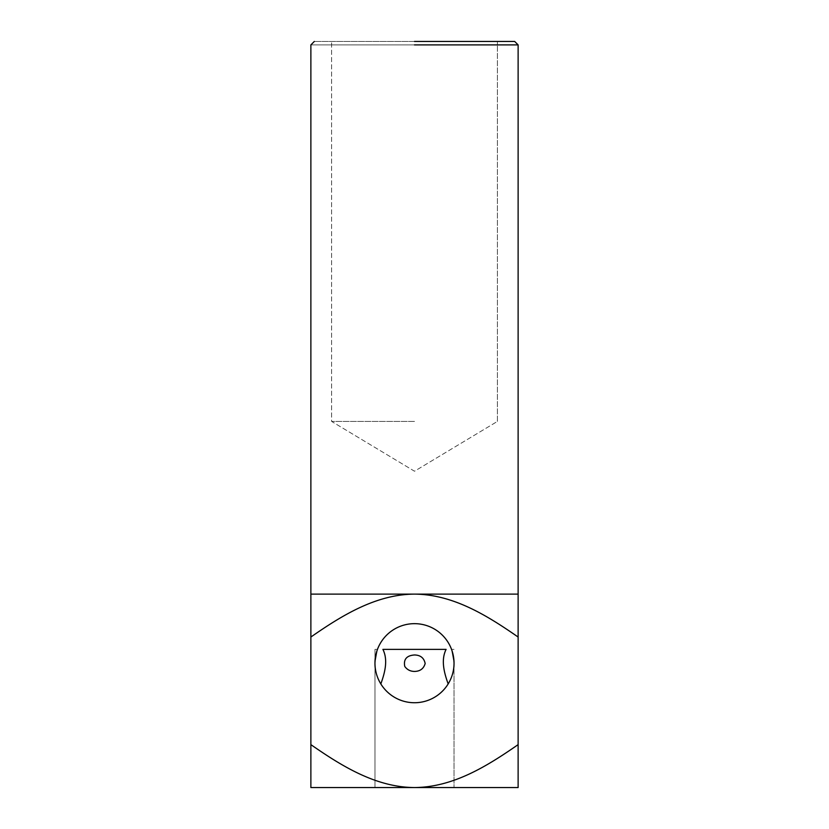 <?xml version="1.0" encoding="UTF-8"?>
<svg xmlns="http://www.w3.org/2000/svg" width="829" height="829" viewBox="0 0 829 829"><rect width="100%" height="100%" fill="white"/><g stroke="black" fill="none" stroke-linecap="round" stroke-linejoin="round"><path stroke-width="0.62" stroke-dasharray="4.14 3.11" d="M518.125 44.901L310.875 44.901L518.125 44.901M414.5 594.113L518.125 594.113L518.125 787.55L414.5 787.55C453.515 787.249 487.659 765.758 518.125 744.629L518.125 787.55L310.875 787.55L310.875 744.629C341.465 765.892 375.848 787.322 414.5 787.55C453.515 787.249 487.659 765.758 518.125 744.629L518.125 594.113L414.5 594.113C453.515 594.414 487.67 615.906 518.125 637.035C487.67 615.906 453.515 594.414 414.5 594.113L310.875 594.113L414.5 594.113C375.848 594.362 341.579 615.698 310.875 637.035L310.875 787.55L414.5 787.55C375.848 787.322 341.465 765.892 310.875 744.629L310.875 637.035C341.579 615.698 375.848 594.362 414.5 594.113M514.674 41.45L314.326 41.45L514.674 41.45M377.464 649.387L374.967 649.387L377.464 649.387L374.967 663.2L377.464 649.387L374.967 649.387L377.464 649.387L374.967 663.2C374.521 684.329 393.371 703.179 414.5 702.733C435.629 703.179 454.479 684.329 454.033 663.2C453.981 670.651 452.033 677.552 448.168 683.925A39.533 39.533 0 0 0 388.801 633.159A39.533 39.533 0 0 0 380.832 683.925C376.967 677.552 375.019 670.651 374.967 663.2L377.464 649.387M414.5 649.387L446.095 649.387L414.5 649.387M451.536 649.387L454.033 663.2L451.536 649.387L454.033 649.387L451.536 649.387L454.033 663.2C453.981 670.651 452.033 677.552 448.168 683.925A39.533 39.533 0 0 0 388.801 633.159A39.533 39.533 0 0 0 380.832 683.925C376.967 677.552 375.019 670.651 374.967 663.2C374.521 684.329 393.371 703.179 414.5 702.733C435.629 703.179 454.479 684.329 454.033 663.2L451.536 649.387L454.033 649.387L451.536 649.387M414.5 421.412L331.6 421.412L414.5 421.412M414.5 41.45L497.4 41.45L414.5 41.45M374.967 649.387L374.967 787.55L374.967 649.387M454.033 663.2L454.033 787.55L454.033 663.2M497.4 421.412L497.4 41.45L497.4 421.412L414.5 471.224L331.6 421.412L331.6 41.45L331.6 421.412L414.5 471.224L497.4 421.412"/><path stroke-width="1.24" d="M414.5 44.901L518.125 44.901L414.5 44.901M518.125 594.113L310.875 594.113L310.875 637.035C341.579 615.698 375.848 594.362 414.5 594.113C453.515 594.414 487.67 615.906 518.125 637.035L518.125 744.629C487.659 765.758 453.515 787.249 414.5 787.55L518.125 787.55L518.125 744.629C487.659 765.758 453.515 787.249 414.5 787.55L310.875 787.55L310.875 744.629C341.465 765.892 375.848 787.322 414.5 787.55L518.125 787.55L518.125 594.113L310.875 594.113L310.875 744.629C341.465 765.892 375.848 787.322 414.5 787.55L310.875 787.55L310.875 637.035C341.579 615.698 375.848 594.362 414.5 594.113C453.515 594.414 487.67 615.906 518.125 637.035L518.125 44.901L514.674 41.45L518.125 44.901L518.125 594.113M414.5 41.45L514.674 41.45L414.5 41.45M448.168 683.925C444.541 673.79 440.541 660.495 446.095 649.387L382.905 649.387C388.438 660.433 384.501 673.697 380.832 683.925C384.501 673.697 388.438 660.433 382.905 649.387L446.095 649.387C440.541 660.495 444.541 673.79 448.168 683.925M414.5 671.428C410.365 671.397 407.122 669.718 404.759 666.423C403.391 659.345 406.635 655.521 414.5 654.972C420.469 655.097 424.023 657.946 425.163 663.511C423.671 668.692 420.116 671.335 414.5 671.428C410.365 671.397 407.122 669.718 404.759 666.423C403.391 659.345 406.635 655.521 414.5 654.972C420.469 655.097 424.023 657.946 425.163 663.511C423.671 668.692 420.116 671.335 414.5 671.428M414.5 702.733A39.533 39.533 0 0 1 380.262 643.428A39.533 39.533 0 0 1 448.738 643.428A39.533 39.533 0 0 1 414.5 702.733A39.533 39.533 0 0 1 380.262 643.428A39.533 39.533 0 0 1 448.738 643.428A39.533 39.533 0 0 1 414.5 702.733M310.875 594.113L310.875 44.901L314.326 41.45L310.875 44.901L310.875 594.113"/></g></svg>

